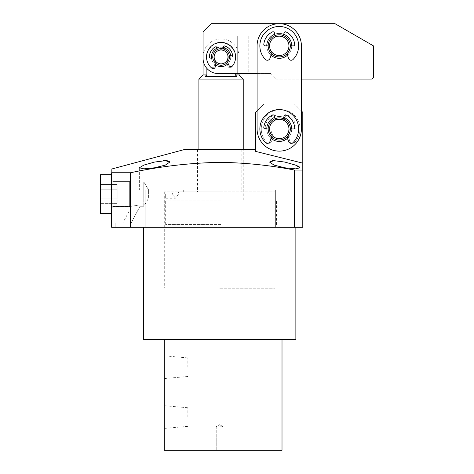 <?xml version="1.0" encoding="UTF-8"?>
<svg xmlns="http://www.w3.org/2000/svg" width="474" height="474" viewBox="0 0 474 474"><rect width="100%" height="100%" fill="white"/><g stroke="black" fill="none" stroke-linecap="round" stroke-linejoin="round"><path stroke-width="0.36" stroke-dasharray="2.37 1.78" d="M287.831 135.973A11.08 11.08 0 0 0 286.249 120.378A11.08 11.08 0 0 0 270.66 121.96A11.08 11.08 0 0 1 286.249 120.378A11.08 11.08 0 0 1 287.831 135.973A11.08 11.08 0 0 0 286.249 120.378A11.08 11.08 0 0 0 270.66 121.96A11.08 11.08 0 0 1 286.249 120.378A11.08 11.08 0 0 1 287.831 135.973A11.08 11.08 0 0 0 286.249 120.378A11.08 11.08 0 0 0 270.66 121.96A11.08 11.08 0 0 0 272.242 137.549A11.08 11.08 0 0 0 287.831 135.973A11.08 11.08 0 0 1 272.242 137.549A11.08 11.08 0 0 1 270.66 121.96A11.08 11.08 0 0 0 272.242 137.549A11.08 11.08 0 0 0 287.831 135.973A11.08 11.08 0 0 1 272.242 137.549A11.08 11.08 0 0 1 270.66 121.96A11.08 11.08 0 0 0 272.242 137.549A11.08 11.08 0 0 0 287.831 135.973M271.732 122.837A9.693 9.693 0 0 1 285.372 121.451A9.693 9.693 0 0 1 286.758 135.096A9.693 9.693 0 0 0 285.372 121.451A9.693 9.693 0 0 0 271.732 122.837A9.693 9.693 0 0 1 285.372 121.451A9.693 9.693 0 0 1 286.758 135.096A9.693 9.693 0 0 0 285.372 121.451A9.693 9.693 0 0 0 271.732 122.837A9.693 9.693 0 0 0 273.113 136.476A9.693 9.693 0 0 0 286.758 135.096A9.693 9.693 0 0 0 285.372 121.451A9.693 9.693 0 0 0 271.732 122.837A9.693 9.693 0 0 0 273.113 136.476A9.693 9.693 0 0 0 286.758 135.096A9.693 9.693 0 0 1 273.113 136.476A9.693 9.693 0 0 1 271.732 122.837A9.693 9.693 0 0 0 273.113 136.476A9.693 9.693 0 0 0 286.758 135.096A9.693 9.693 0 0 1 273.113 136.476A9.693 9.693 0 0 1 271.732 122.837M275.086 35.591A11.08 11.08 0 0 1 290.325 45.86A11.08 11.08 0 0 1 279.245 56.939A11.08 11.08 0 0 1 268.166 45.86A11.08 11.08 0 0 0 271.448 53.734L271.827 52.116A9.693 9.693 0 0 1 269.552 46.144L265.185 45.871A1.386 1.386 0 0 1 263.805 44.349A1.386 1.386 0 0 0 263.799 44.473A1.386 1.386 0 0 1 263.805 44.343A15.512 15.512 0 0 1 272.449 31.912A1.386 1.386 0 0 1 274.405 32.825L275.353 36.64L274.405 32.825A1.386 1.386 0 0 0 272.449 31.924A15.512 15.512 0 0 0 263.805 44.349A15.512 15.512 0 0 1 272.449 31.912A1.386 1.386 0 0 1 274.405 32.825L275.72 36.842A9.693 9.693 0 0 1 282.771 36.842L283.405 35.591A11.08 11.08 0 0 0 275.086 35.591L275.72 36.842A9.693 9.693 0 0 1 282.771 36.842L284.086 32.836A1.386 1.386 0 0 1 286.035 31.912A15.512 15.512 0 0 1 294.68 44.343A15.512 15.512 0 0 0 286.035 31.924A1.386 1.386 0 0 0 284.086 32.836A1.386 1.386 0 0 1 286.035 31.912A15.512 15.512 0 0 1 294.68 44.343A1.386 1.386 0 0 1 293.305 45.86A1.386 1.386 0 0 0 294.68 44.349A1.386 1.386 0 0 1 293.305 45.86L288.939 46.132A9.693 9.693 0 0 1 286.657 52.104L286.657 52.104A9.693 9.693 0 0 0 288.939 46.144L293.305 45.871L288.939 46.132A9.693 9.693 0 0 1 286.657 52.104L288.5 58.32A2.773 2.773 0 0 0 293.122 59.416A19.393 19.393 0 0 0 279.245 26.479A19.393 19.393 0 0 0 265.369 59.416A2.773 2.773 0 0 0 269.99 58.32L271.827 52.116A9.693 9.693 0 0 1 269.552 46.144L268.166 45.871A11.08 11.08 0 0 1 279.245 34.78A11.08 11.08 0 0 1 290.325 45.86L288.939 46.144A9.693 9.693 0 0 1 286.657 52.116L287.037 53.734A11.08 11.08 0 0 0 290.325 45.871A11.08 11.08 0 0 1 279.245 56.939A11.08 11.08 0 0 1 268.166 45.86A11.08 11.08 0 0 0 279.245 56.939A11.08 11.08 0 0 1 268.166 45.86A11.08 11.08 0 0 1 279.245 34.78A11.08 11.08 0 0 1 287.037 53.734M272.242 137.549A11.08 11.08 0 0 1 279.245 117.884A11.08 11.08 0 0 0 268.166 128.964A11.08 11.08 0 0 0 279.245 140.043A11.08 11.08 0 0 0 290.325 128.964A11.08 11.08 0 0 0 275.092 118.696L275.72 119.934A9.693 9.693 0 0 1 282.771 119.934L284.086 115.929A1.386 1.386 0 0 1 286.035 115.016A15.512 15.512 0 0 1 294.68 127.447A1.386 1.386 0 0 1 293.305 128.964L288.939 129.236A9.693 9.693 0 0 1 286.657 135.208L288.5 141.412A2.773 2.773 0 0 0 293.122 142.508A19.393 19.393 0 0 0 279.245 109.577A19.393 19.393 0 0 0 265.369 142.508A2.773 2.773 0 0 0 269.99 141.412L271.827 135.208A9.693 9.693 0 0 1 269.552 129.236L268.166 128.964A11.08 11.08 0 0 1 279.245 117.884A11.08 11.08 0 0 1 290.325 128.964L288.939 129.236A9.693 9.693 0 0 1 286.657 135.208L287.043 136.838A11.08 11.08 0 0 0 290.325 128.964A11.08 11.08 0 0 1 279.245 140.043A11.08 11.08 0 0 1 268.166 128.964A11.08 11.08 0 0 0 279.245 140.043A11.08 11.08 0 0 1 268.166 128.964A11.08 11.08 0 0 0 279.245 140.043A11.08 11.08 0 0 0 290.325 128.964A11.08 11.08 0 0 0 279.245 117.884A11.08 11.08 0 0 1 287.043 136.838M275.092 118.696A11.08 11.08 0 0 1 283.399 118.696L282.771 119.934A9.693 9.693 0 0 0 275.72 119.934L274.405 115.929A1.386 1.386 0 0 0 272.449 115.016A15.512 15.512 0 0 0 263.805 127.447A1.386 1.386 0 0 0 265.185 128.964L269.552 129.236A9.693 9.693 0 0 0 271.827 135.208L271.448 136.838M221.074 224.534L165.669 224.534L221.074 224.534M221.074 200.158L165.669 200.158L221.074 200.158M198.908 79.105L243.233 79.105M239.08 74.945L235.264 74.945L236.982 76.332L205.159 76.332L236.982 76.332L205.159 76.332L206.877 74.945L203.068 74.945M212.761 56.939A8.313 8.313 0 0 0 221.074 65.252A8.313 8.313 0 0 0 229.38 56.939A8.313 8.313 0 0 1 221.074 65.252A8.313 8.313 0 0 1 212.761 56.939A8.313 8.313 0 0 1 221.074 48.632A8.313 8.313 0 0 1 229.38 56.939A8.313 8.313 0 0 0 221.074 48.632A8.313 8.313 0 0 0 212.761 56.939A8.313 8.313 0 0 0 221.074 65.252A8.313 8.313 0 0 0 229.38 56.939A8.313 8.313 0 0 1 221.074 65.252A8.313 8.313 0 0 1 212.761 56.939A8.313 8.313 0 0 0 221.074 65.252A8.313 8.313 0 0 0 229.38 56.939A8.313 8.313 0 0 1 221.074 65.252A8.313 8.313 0 0 1 212.761 56.939A8.313 8.313 0 0 1 221.074 48.632A8.313 8.313 0 0 1 229.38 56.939A8.313 8.313 0 0 0 221.074 48.632A8.313 8.313 0 0 0 212.761 56.939A8.313 8.313 0 0 1 221.074 48.632A8.313 8.313 0 0 1 229.38 56.939A8.313 8.313 0 0 0 221.074 48.632A8.313 8.313 0 0 0 212.761 56.939M206.877 68.41L206.877 74.945M235.264 74.945L235.264 73.565M206.877 56.939A14.19 14.19 0 0 1 221.074 42.749A14.19 14.19 0 0 1 235.264 56.939A14.19 14.19 0 0 0 221.074 42.749A14.19 14.19 0 0 0 206.877 56.939L203.068 56.939L206.877 56.939M298.638 45.86A19.393 19.393 0 0 0 279.245 26.473A19.393 19.393 0 0 0 265.369 59.404A2.773 2.773 0 0 0 269.99 58.308L271.827 52.104A9.693 9.693 0 0 1 269.552 46.132L265.185 45.86A1.386 1.386 0 0 1 263.799 44.473A1.386 1.386 0 0 0 265.185 45.86L269.552 46.132A9.693 9.693 0 0 0 271.827 52.104L269.99 58.308A2.773 2.773 0 0 1 265.369 59.404A19.393 19.393 0 0 1 279.245 26.473A19.393 19.393 0 0 1 293.122 59.404A19.393 19.393 0 0 0 298.638 45.86M286.592 52.288L288.5 58.308A2.773 2.773 0 0 0 293.122 59.404A2.773 2.773 0 0 1 288.5 58.308L286.592 52.288M275.353 36.64L275.72 36.83A9.693 9.693 0 0 1 282.771 36.83L284.086 32.825L282.771 36.83A9.693 9.693 0 0 0 275.72 36.83L275.353 36.64M270.986 55.197A12.466 12.466 0 0 1 266.779 45.871A12.466 12.466 0 0 0 279.245 58.326A12.466 12.466 0 0 0 291.711 45.86A12.466 12.466 0 0 1 279.245 58.326A12.466 12.466 0 0 1 266.779 45.86A12.466 12.466 0 0 1 279.245 33.393A12.466 12.466 0 0 1 291.711 45.86A12.466 12.466 0 0 1 279.245 58.326A12.466 12.466 0 0 1 266.779 45.86A12.466 12.466 0 0 1 279.245 33.393A12.466 12.466 0 0 1 287.505 55.197M230.708 55.867A9.693 9.693 0 0 1 221.074 66.638A9.693 9.693 0 0 1 211.374 56.939A9.693 9.693 0 0 1 221.074 47.246A9.693 9.693 0 0 1 228.16 63.557M215.617 64.956A9.693 9.693 0 0 1 211.434 58.018M203.068 36.166L237.693 36.166L203.068 36.166L203.068 58.326A15.233 15.233 0 0 0 218.301 73.565A15.233 15.233 0 0 1 203.068 58.326L203.068 32.013L211.374 23.7L335.047 23.7L373.429 45.86L373.429 77.718L372.043 79.105L276.472 79.105L270.932 73.565L276.472 79.105L301.405 79.105L301.405 45.86A22.16 22.16 0 0 0 279.245 23.7A22.16 22.16 0 0 0 257.086 45.86L257.086 128.964A22.16 22.16 0 0 0 279.245 151.123A22.16 22.16 0 0 0 301.405 128.964L301.405 45.86A22.16 22.16 0 0 0 279.245 23.7A22.16 22.16 0 0 0 257.086 45.86A22.16 22.16 0 0 1 279.245 23.7A22.16 22.16 0 0 1 301.405 45.86L301.405 128.964A22.16 22.16 0 0 1 279.245 151.123A22.16 22.16 0 0 1 257.086 128.964L257.086 110.957L264.006 104.031L294.478 104.031L302.791 112.344L302.791 227.307L111.651 227.307L111.651 172.749L130.522 172.749L130.522 227.307M203.068 58.326A15.233 15.233 0 0 0 218.301 73.565L270.932 73.565L257.086 73.565L257.086 45.86L257.086 128.964A22.16 22.16 0 0 0 279.245 151.123A22.16 22.16 0 0 0 301.405 128.964L301.405 110.957L294.478 104.031L264.006 104.031L255.699 112.344L255.699 151.419L255.699 149.743L255.699 151.419L302.791 163.139M237.693 73.565L248.773 73.565L237.693 73.565L237.693 36.166L248.773 36.166L237.693 36.166L237.693 73.565M216.636 48.318A9.693 9.693 0 0 1 223.497 47.554M290.047 43.401A11.08 11.08 0 0 1 290.325 45.86A11.08 11.08 0 0 0 279.245 34.78A11.08 11.08 0 0 0 268.166 45.86A11.08 11.08 0 0 0 279.245 56.939A11.08 11.08 0 0 0 290.325 45.86A11.08 11.08 0 0 0 279.245 34.78A11.08 11.08 0 0 0 268.166 45.86M216.808 49.806A8.313 8.313 0 0 1 228.207 52.679A8.313 8.313 0 0 1 225.334 64.073A8.313 8.313 0 0 0 228.207 52.679A8.313 8.313 0 0 0 216.808 49.806A8.313 8.313 0 0 1 228.207 52.679A8.313 8.313 0 0 1 225.334 64.073A8.313 8.313 0 0 0 228.207 52.679A8.313 8.313 0 0 0 216.808 49.806A8.313 8.313 0 0 0 213.94 61.205A8.313 8.313 0 0 0 225.334 64.073A8.313 8.313 0 0 0 228.207 52.679A8.313 8.313 0 0 0 216.808 49.806A8.313 8.313 0 0 0 213.94 61.205A8.313 8.313 0 0 0 225.334 64.073A8.313 8.313 0 0 1 213.94 61.205A8.313 8.313 0 0 1 216.808 49.806A8.313 8.313 0 0 0 213.94 61.205A8.313 8.313 0 0 0 225.334 64.073A8.313 8.313 0 0 1 213.94 61.205A8.313 8.313 0 0 1 216.808 49.806M224.623 62.888A6.926 6.926 0 0 0 227.016 53.39A6.926 6.926 0 0 0 217.519 50.996A6.926 6.926 0 0 1 227.016 53.39A6.926 6.926 0 0 1 224.623 62.888A6.926 6.926 0 0 0 227.016 53.39A6.926 6.926 0 0 0 217.519 50.996A6.926 6.926 0 0 1 227.016 53.39A6.926 6.926 0 0 1 224.623 62.888A6.926 6.926 0 0 0 227.016 53.39A6.926 6.926 0 0 0 217.519 50.996A6.926 6.926 0 0 0 215.125 60.494A6.926 6.926 0 0 0 224.623 62.888A6.926 6.926 0 0 1 215.125 60.494A6.926 6.926 0 0 1 217.519 50.996A6.926 6.926 0 0 0 215.125 60.494A6.926 6.926 0 0 0 224.623 62.888A6.926 6.926 0 0 1 215.125 60.494A6.926 6.926 0 0 1 217.519 50.996A6.926 6.926 0 0 0 215.125 60.494A6.926 6.926 0 0 0 224.623 62.888M229.333 56.021L228.296 56.133A7.27 7.27 0 0 1 227.052 61.075L229.007 65.453A2.08 2.08 0 0 0 232.544 65.88A14.546 14.546 0 0 0 230.103 45.545A14.546 14.546 0 0 0 209.745 47.815A14.546 14.546 0 0 0 211.854 68.191A2.08 2.08 0 0 0 215.208 66.994L216.15 62.29A7.27 7.27 0 0 1 213.845 57.751L212.814 57.864M227.538 62.159L227.052 61.075A7.27 7.27 0 0 0 228.296 56.133L231.549 55.772A1.037 1.037 0 0 0 232.45 54.522A11.637 11.637 0 0 0 224.972 45.984A1.037 1.037 0 0 0 223.598 46.825L223.313 48.941M215.913 63.457L216.15 62.29A7.27 7.27 0 0 1 213.845 57.751L210.592 58.112A1.037 1.037 0 0 1 209.437 57.093A11.637 11.637 0 0 1 214.846 47.11A1.037 1.037 0 0 1 216.375 47.631L217.483 50.617A7.27 7.27 0 0 1 223.177 49.983A7.27 7.27 0 0 0 217.483 50.617L217.122 49.634M281.704 56.667A11.08 11.08 0 0 0 290.047 43.401A11.08 11.08 0 0 0 276.786 35.058A11.08 11.08 0 0 1 290.047 43.401A11.08 11.08 0 0 1 281.704 56.667A11.08 11.08 0 0 0 290.047 43.401A11.08 11.08 0 0 0 276.786 35.058A11.08 11.08 0 0 1 290.047 43.401A11.08 11.08 0 0 1 281.704 56.667A11.08 11.08 0 0 0 290.047 43.401A11.08 11.08 0 0 0 276.786 35.058A11.08 11.08 0 0 0 268.438 48.318A11.08 11.08 0 0 0 281.704 56.667A11.08 11.08 0 0 1 268.438 48.318A11.08 11.08 0 0 1 276.786 35.058A11.08 11.08 0 0 0 268.438 48.318A11.08 11.08 0 0 0 281.704 56.667A11.08 11.08 0 0 1 268.438 48.318A11.08 11.08 0 0 1 276.786 35.058A11.08 11.08 0 0 0 268.438 48.318A11.08 11.08 0 0 0 281.704 56.667M277.094 36.409A9.693 9.693 0 0 1 288.696 43.709A9.693 9.693 0 0 1 281.396 55.316A9.693 9.693 0 0 0 288.696 43.709A9.693 9.693 0 0 0 277.094 36.409A9.693 9.693 0 0 1 288.696 43.709A9.693 9.693 0 0 1 281.396 55.316A9.693 9.693 0 0 0 288.696 43.709A9.693 9.693 0 0 0 277.094 36.409A9.693 9.693 0 0 0 269.789 48.01A9.693 9.693 0 0 0 281.396 55.316A9.693 9.693 0 0 0 288.696 43.709A9.693 9.693 0 0 0 277.094 36.409A9.693 9.693 0 0 0 269.789 48.01A9.693 9.693 0 0 0 281.396 55.316A9.693 9.693 0 0 1 269.789 48.01A9.693 9.693 0 0 1 277.094 36.409A9.693 9.693 0 0 0 269.789 48.01A9.693 9.693 0 0 0 281.396 55.316A9.693 9.693 0 0 1 269.789 48.01A9.693 9.693 0 0 1 277.094 36.409M270.98 138.301A12.466 12.466 0 0 1 279.245 116.497A12.466 12.466 0 0 1 291.711 128.964A12.466 12.466 0 0 1 279.245 141.43A12.466 12.466 0 0 1 266.779 128.964A12.466 12.466 0 0 0 279.245 141.43A12.466 12.466 0 0 0 291.711 128.964A12.466 12.466 0 0 1 287.505 138.301M279.245 58.326A12.466 12.466 0 0 1 266.779 45.86A12.466 12.466 0 0 1 279.245 33.393A12.466 12.466 0 0 1 291.711 45.86A12.466 12.466 0 0 1 279.245 58.326M270.66 121.96A11.08 11.08 0 0 1 271.406 121.131M274.754 117.339A12.466 12.466 0 0 1 283.736 117.339M274.748 34.235A12.466 12.466 0 0 1 283.742 34.235M210.657 67.101A2.08 2.08 0 0 0 214.124 66.283L215.581 61.721A7.27 7.27 0 0 1 213.798 56.945L210.527 56.945A1.037 1.037 0 0 1 209.496 55.802A11.637 11.637 0 0 1 215.984 46.488A1.037 1.037 0 0 1 217.448 47.175L218.212 50.268A7.27 7.27 0 0 1 223.941 50.274L224.712 47.181A1.037 1.037 0 0 1 226.175 46.499A11.637 11.637 0 0 1 232.651 55.819A1.037 1.037 0 0 1 231.644 56.963A1.037 1.037 0 0 0 232.651 55.819A11.637 11.637 0 0 0 226.175 46.499A1.037 1.037 0 0 0 224.712 47.181L223.941 50.274A7.27 7.27 0 0 0 218.212 50.268L217.448 47.175A1.037 1.037 0 0 0 215.984 46.488A11.637 11.637 0 0 0 209.496 55.802A1.037 1.037 0 0 0 210.527 56.945L213.798 56.945A7.27 7.27 0 0 0 215.581 61.721L214.124 66.283A2.08 2.08 0 0 1 210.657 67.101A14.546 14.546 0 0 1 210.841 46.618A14.546 14.546 0 0 1 231.324 46.636A14.546 14.546 0 0 1 231.472 67.118A14.546 14.546 0 0 0 231.324 46.636A14.546 14.546 0 0 0 210.841 46.618A14.546 14.546 0 0 0 210.657 67.101M228.006 66.295A2.08 2.08 0 0 0 231.472 67.118A2.08 2.08 0 0 1 228.006 66.295L226.554 61.727L228.006 66.295M231.644 56.963A1.037 1.037 0 0 1 231.614 56.963L228.344 56.957A7.27 7.27 0 0 1 226.554 61.727A7.27 7.27 0 0 0 228.344 56.957L231.614 56.963A1.037 1.037 0 0 0 231.644 56.963M279.245 116.497A12.466 12.466 0 0 0 266.779 128.964A12.466 12.466 0 0 0 279.245 141.43A12.466 12.466 0 0 0 291.711 128.964A12.466 12.466 0 0 0 279.245 116.497M266.779 45.86A12.466 12.466 0 0 0 279.245 58.326A12.466 12.466 0 0 0 291.711 45.86A12.466 12.466 0 0 0 279.245 33.393A12.466 12.466 0 0 0 266.779 45.86A12.466 12.466 0 0 1 279.245 33.393A12.466 12.466 0 0 1 291.711 45.86M279.245 56.939A11.08 11.08 0 0 0 290.325 45.86M279.245 140.043A11.08 11.08 0 0 0 290.325 128.964A11.08 11.08 0 0 0 279.245 117.884A11.08 11.08 0 0 0 268.166 128.964M291.711 128.964A12.466 12.466 0 0 0 279.245 116.497A12.466 12.466 0 0 0 266.779 128.964M300.018 128.964A19.393 19.393 0 0 0 280.632 109.577A19.393 19.393 0 0 0 266.755 142.508A2.773 2.773 0 0 0 271.377 141.412L273.214 135.208A9.693 9.693 0 0 1 270.938 129.236L266.572 128.964A1.386 1.386 0 0 1 265.191 127.447A1.386 1.386 0 0 0 266.572 128.964L270.938 129.236A9.693 9.693 0 0 0 273.214 135.208L271.377 141.412A2.773 2.773 0 0 1 266.755 142.508A19.393 19.393 0 0 1 280.632 109.577A19.393 19.393 0 0 1 294.508 142.508A19.393 19.393 0 0 0 300.018 128.964M287.979 135.392L289.887 141.412A2.773 2.773 0 0 0 294.508 142.508A2.773 2.773 0 0 1 289.887 141.412L287.979 135.392M265.191 127.447A15.512 15.512 0 0 1 273.836 115.016A1.386 1.386 0 0 1 275.785 115.929L277.106 119.934A9.693 9.693 0 0 1 284.157 119.934L285.472 115.929A1.386 1.386 0 0 1 287.422 115.016A15.512 15.512 0 0 1 296.066 127.447A1.386 1.386 0 0 1 294.692 128.964L290.319 129.236A9.693 9.693 0 0 1 288.044 135.208A9.693 9.693 0 0 0 290.319 129.236L294.692 128.964A1.386 1.386 0 0 0 296.066 127.447A15.512 15.512 0 0 0 287.422 115.016A1.386 1.386 0 0 0 285.472 115.929L284.157 119.934A9.693 9.693 0 0 0 277.106 119.934L275.785 115.929A1.386 1.386 0 0 0 273.836 115.016A15.512 15.512 0 0 0 265.191 127.447M111.651 174.675L111.651 213.454L111.651 174.675L111.651 213.454L100.571 213.454L100.571 174.675M113.037 194.062L113.037 181.595L111.651 180.215L111.651 207.914L111.651 180.215L111.651 207.914L111.651 180.215L113.037 181.595L113.037 206.528L111.651 207.914L113.037 206.528L113.037 194.062M129.657 181.595L129.657 206.528L129.657 181.595L113.037 181.595L129.657 181.595L131.043 182.982L131.043 205.141L131.043 182.982L129.657 181.595M131.043 205.141L129.657 206.528L129.657 194.062L129.657 206.528L113.037 206.528L129.657 206.528L131.043 205.141L131.043 182.982L131.043 205.141M100.571 198.861L100.571 184.469L100.571 203.66L100.571 184.469L117.191 184.469L117.191 189.262L100.571 189.262L100.571 203.66L100.571 198.861L117.191 198.861L117.191 203.66L100.571 203.66L117.191 203.66L117.191 198.861L100.571 198.861L117.191 198.861L117.191 189.262L117.191 203.66L117.191 198.861L100.571 198.861M117.191 189.262L100.571 189.262L100.571 184.469L117.191 184.469L117.191 189.262L117.191 184.469L117.191 189.262L100.571 189.262L117.191 189.262L117.191 198.861L117.191 189.262M164.282 417.061L164.282 405.703L164.282 417.061M187.828 417.061L187.828 407.759L187.828 417.061M164.282 367.196L164.282 378.554L164.282 367.196M187.828 367.196L187.828 357.9L187.828 367.196M143.509 339.497L282.012 339.497L164.282 339.497L164.282 450.3L282.012 450.3M219.687 426.754L223.147 426.754L219.687 426.754M219.687 227.307L295.865 227.307L219.687 227.307M164.282 339.497L295.865 339.497M154.589 189.908L139.35 189.908L154.589 189.908M154.589 227.307L145.168 227.307L154.589 227.307M284.785 189.908L300.018 189.908L284.785 189.908M284.785 227.307L294.206 227.307L284.785 227.307M126.89 227.307L115.804 227.307L126.89 227.307M126.89 223.147L115.804 223.147L126.89 223.147C131.819 223.147 131.819 223.147 126.89 223.147C131.819 223.147 131.819 223.147 126.89 223.147C131.819 223.147 131.819 223.147 126.89 223.147C131.819 223.147 131.819 223.147 126.89 223.147L137.97 223.147L126.89 223.147C121.954 223.147 121.954 223.147 126.89 223.147C121.954 223.147 121.954 223.147 126.89 223.147C121.954 223.147 121.954 223.147 126.89 223.147C121.954 223.147 121.954 223.147 126.89 223.147M183.675 149.743L255.699 149.743M302.791 170.048L294.478 170.048C269.777 165.254 244.845 162.689 219.687 162.357C189.63 162.938 159.91 166.404 130.522 172.749M111.651 172.749C111.651 167.849 111.651 167.849 111.651 172.749M157.587 161.48L143.835 165.088L139.35 167.796L143.806 168.845L154.589 167.796L165.39 165.082L169.822 162.061L169.573 161.527M168.75 161.071L167.346 160.781M165.444 160.68L164.33 160.698M163.109 160.769L160.449 161.042M136.263 205.52C141.216 206.326 141.216 206.326 136.263 205.52C141.216 206.326 141.216 206.326 136.263 205.52C130.498 206.314 130.498 206.314 136.263 205.52C130.498 206.314 130.498 206.314 136.263 205.52C141.216 206.326 141.216 206.326 136.263 205.52C141.216 206.326 141.216 206.326 136.263 205.52C130.498 206.314 130.498 206.314 136.263 205.52C130.498 206.314 130.498 206.314 136.263 205.52M143.788 206.249L143.788 194.062L143.788 206.249L143.788 194.062L143.788 206.249L140.026 206.249L143.788 206.249L148.611 198.221L148.611 194.062L148.611 198.221L148.611 194.062L148.611 198.221L143.788 206.249M295.438 165.053L284.785 162.061L273.699 160.68M272.07 160.775L269.552 162.061L273.99 165.088L284.785 167.796L295.563 168.845L300.018 167.796L299.918 167.476M143.788 181.874L143.788 194.062L143.788 181.874L143.788 194.062L143.788 181.874L111.651 181.874L143.788 181.874L148.611 189.908L148.611 194.062L148.611 189.908L148.611 194.062L148.611 189.908L143.788 181.874M178.236 191.846L219.687 191.846L164.282 191.846L183.675 191.846L183.675 189.908L183.675 191.846L178.236 191.846L178.811 194.062L175.362 198.221L172.536 194.062L172.933 191.846M165.669 194.062L165.669 198.221L165.669 194.062M219.687 288.245L275.092 288.245L219.687 288.245M294.478 170.048L294.478 227.307M298.798 166.552L297.287 165.793M286.249 120.378A11.08 11.08 0 0 1 290.325 128.964M219.687 149.743L241.847 149.743L219.687 149.743M219.687 191.846L275.092 191.846L219.687 191.846M219.687 450.3L223.147 450.3L219.687 450.3M235.264 56.939L239.08 56.939L235.264 56.939M165.669 224.534L165.669 200.158M198.908 200.158L198.908 149.743M276.472 224.534L276.472 200.158M243.233 200.158L243.233 149.743M239.08 73.565L239.08 56.939A18.006 18.006 0 0 0 221.074 38.933A18.006 18.006 0 0 0 203.068 56.939M248.773 36.166L248.773 73.565M187.828 426.357L164.282 428.413M187.828 376.492L164.282 378.554M216.227 426.754L216.227 450.3L216.227 426.754L219.687 424.674L216.227 426.754M145.168 227.307L145.168 189.908L145.168 227.307M275.364 227.307L275.364 189.908L275.364 227.307M115.804 223.147L115.804 227.307L115.804 223.147M131.719 206.249L111.651 206.249L131.719 206.249L122.73 223.147L131.719 206.249M139.35 167.796L139.35 189.908L139.35 167.796M131.043 223.147L140.026 206.249L131.043 223.147M197.528 149.743L197.528 191.846M165.669 198.221L175.362 198.221M164.282 191.846L164.282 288.245M164.01 227.307L164.01 189.908L164.01 227.307M294.206 227.307L294.206 189.908L294.206 227.307M137.97 223.147L137.97 227.307L137.97 223.147M300.018 167.796L300.018 189.908L300.018 167.796M241.847 149.743L241.847 191.846M165.669 189.908L183.675 189.908M275.092 191.846L275.092 288.245M219.687 424.674L223.147 426.754L223.147 450.3L223.147 426.754L219.687 424.674M187.828 357.9L164.282 355.838M187.828 407.759L164.282 405.703"/><path stroke-width="0.71" d="M270.66 121.96A11.08 11.08 0 0 1 286.249 120.378A11.08 11.08 0 0 1 287.831 135.973A11.08 11.08 0 0 1 272.242 137.549A11.08 11.08 0 0 1 270.66 121.96A11.08 11.08 0 0 0 268.166 128.964L265.185 128.964A1.386 1.386 0 0 1 263.805 127.447A15.512 15.512 0 0 1 272.449 115.016A1.386 1.386 0 0 1 274.405 115.929L275.092 118.696A11.08 11.08 0 0 0 271.406 121.131M273.113 136.476A9.693 9.693 0 0 1 271.732 122.837A9.693 9.693 0 0 1 285.372 121.451A9.693 9.693 0 0 1 286.758 135.096A9.693 9.693 0 0 1 273.113 136.476M298.638 45.871A19.393 19.393 0 0 0 279.245 26.479A19.393 19.393 0 0 0 265.369 59.416A2.773 2.773 0 0 0 269.99 58.32L271.448 53.734A11.08 11.08 0 0 0 287.037 53.734L288.5 58.32A2.773 2.773 0 0 0 293.122 59.416A19.393 19.393 0 0 0 298.638 45.871M263.799 44.485A1.386 1.386 0 0 1 263.805 44.349A15.512 15.512 0 0 1 272.449 31.924A1.386 1.386 0 0 1 274.405 32.836L275.086 35.591A11.08 11.08 0 0 0 268.166 45.86L265.185 45.871A1.386 1.386 0 0 1 263.799 44.485M290.047 43.401A11.08 11.08 0 0 1 281.704 56.667A11.08 11.08 0 0 1 268.438 48.318A11.08 11.08 0 0 1 276.786 35.058A11.08 11.08 0 0 1 290.047 43.401A11.08 11.08 0 0 0 283.405 35.591L284.086 32.836A1.386 1.386 0 0 1 286.035 31.924A15.512 15.512 0 0 1 294.68 44.349A1.386 1.386 0 0 1 293.305 45.871L290.325 45.871A11.08 11.08 0 0 1 290.325 45.871M279.245 140.043A11.08 11.08 0 0 0 287.043 136.838L288.5 141.412A2.773 2.773 0 0 0 293.122 142.508A19.393 19.393 0 0 0 279.245 109.577A19.393 19.393 0 0 0 265.369 142.508A2.773 2.773 0 0 0 269.99 141.412L271.448 136.838M286.249 120.378A11.08 11.08 0 0 0 283.399 118.696L284.086 115.929A1.386 1.386 0 0 1 286.035 115.016A15.512 15.512 0 0 1 294.68 127.447A1.386 1.386 0 0 1 293.305 128.964L290.325 128.964M243.233 149.743L243.233 79.105L198.908 79.105L198.908 149.743M243.233 79.105L239.08 74.945L235.264 74.945L236.982 76.332L205.159 76.332L206.877 74.945L203.068 74.945L198.908 79.105M206.877 74.945L206.877 68.41M235.264 73.565L235.264 74.945M228.16 63.557A9.693 9.693 0 0 1 215.617 64.956M211.434 58.018A9.693 9.693 0 0 1 216.636 48.318M373.429 45.86L373.429 77.718L372.043 79.105L301.405 79.105L301.405 110.957L302.791 112.344L302.791 163.139L255.699 151.419L255.699 112.344L257.086 110.957L257.086 73.565L218.301 73.565A15.233 15.233 0 0 1 203.068 58.326L203.068 32.013L211.374 23.7L335.047 23.7L373.429 45.86M203.068 58.326L203.068 36.166M223.497 47.554A9.693 9.693 0 0 1 230.708 55.867M216.808 49.806A8.313 8.313 0 0 1 228.207 52.679A8.313 8.313 0 0 1 225.334 64.073A8.313 8.313 0 0 1 213.94 61.205A8.313 8.313 0 0 1 216.808 49.806M217.519 50.996A6.926 6.926 0 0 1 227.016 53.39A6.926 6.926 0 0 1 224.623 62.888A6.926 6.926 0 0 1 215.125 60.494A6.926 6.926 0 0 1 217.519 50.996M227.538 62.159L229.007 65.453A2.08 2.08 0 0 0 232.544 65.88A14.546 14.546 0 0 0 230.103 45.545A14.546 14.546 0 0 0 209.745 47.815A14.546 14.546 0 0 0 211.854 68.191A2.08 2.08 0 0 0 215.208 66.994L215.913 63.457M223.313 48.941L223.598 46.825A1.037 1.037 0 0 1 224.972 45.984A11.637 11.637 0 0 1 232.45 54.522A1.037 1.037 0 0 1 231.549 55.772L229.333 56.021M212.814 57.864L210.592 58.112A1.037 1.037 0 0 1 209.437 57.093A11.637 11.637 0 0 1 214.846 47.11A1.037 1.037 0 0 1 216.375 47.631L217.122 49.634M269.789 48.01A9.693 9.693 0 0 1 277.094 36.409A9.693 9.693 0 0 1 288.696 43.709A9.693 9.693 0 0 1 281.396 55.316A9.693 9.693 0 0 1 269.789 48.01M279.245 151.123A22.16 22.16 0 0 1 257.086 128.964L257.086 45.86A22.16 22.16 0 0 1 279.245 23.7A22.16 22.16 0 0 1 301.405 45.86L301.405 128.964A22.16 22.16 0 0 1 279.245 151.123M268.166 45.86A11.08 11.08 0 0 1 275.086 35.591M266.779 128.964A12.466 12.466 0 0 1 274.754 117.339M283.736 117.339A12.466 12.466 0 0 1 291.711 128.964M266.779 45.871A12.466 12.466 0 0 1 274.748 34.235M283.742 34.235A12.466 12.466 0 0 1 291.711 45.871M287.037 53.734A11.08 11.08 0 0 1 279.245 56.939M287.505 138.301A12.466 12.466 0 0 1 270.98 138.301M287.505 55.197A12.466 12.466 0 0 1 270.986 55.197M111.651 194.062L111.651 174.675L100.571 174.675L100.571 213.454L111.651 213.454L111.651 194.062M282.012 339.497L282.012 450.3L164.282 450.3L164.282 339.497M295.865 227.307L295.865 339.497L143.509 339.497L143.509 227.307M284.785 162.061L295.539 165.088L300.018 167.796L295.569 168.845L284.785 167.796L273.984 165.082L269.552 162.061L274.002 160.68L284.785 162.061M255.699 149.743L183.675 149.743L111.651 169.04M294.478 170.048L302.791 170.048L302.791 227.307L294.478 227.307L294.478 170.048C269.777 165.254 244.845 162.689 219.687 162.357C189.63 162.938 159.91 166.404 130.522 172.749L111.651 172.749C111.651 167.849 111.651 167.849 111.651 172.749L111.651 227.307L130.522 227.307L130.522 172.749M302.791 170.048L302.791 163.139M169.573 161.527L168.75 161.071M167.346 160.781L165.444 160.68M164.33 160.698L163.109 160.769M160.449 161.042L157.587 161.48M154.589 162.061L165.361 160.68L169.822 162.061L165.385 165.088L154.589 167.796L143.812 168.845L139.35 167.796L143.841 165.088L154.589 162.061M287.043 136.838A11.08 11.08 0 0 1 272.242 137.549M273.699 160.68L272.07 160.775M294.478 227.307L130.522 227.307M299.918 167.476L299.669 167.18M299.45 166.996L298.798 166.552M297.287 165.793L295.438 165.053M268.166 128.964A11.08 11.08 0 0 1 275.092 118.696M203.068 74.945L203.068 56.939M239.08 74.945L239.08 73.565M111.651 174.675L100.571 174.675"/></g></svg>
